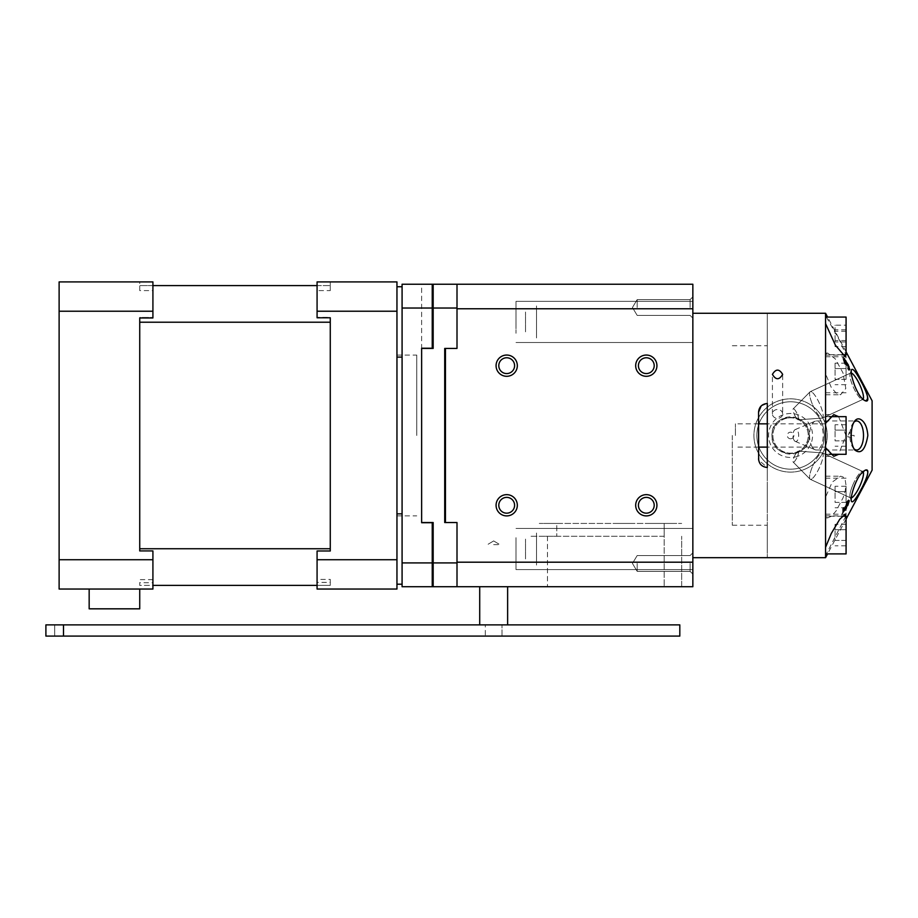 <?xml version="1.0" encoding="UTF-8"?>
<svg xmlns="http://www.w3.org/2000/svg" width="918" height="918" viewBox="0 0 918 918"><rect width="100%" height="100%" fill="white"/><g stroke="black" fill="none" stroke-linecap="round" stroke-linejoin="round"><path stroke-width="0.69" stroke-dasharray="4.59 3.44" d="M89.161 589.046L139.731 589.046L89.161 589.046L89.161 608.829L139.731 608.829L139.731 589.046L152.916 589.046L152.916 551.19L139.731 551.19L139.731 548.735L330.273 548.735L330.273 317.376L317.077 317.376L330.273 317.376L330.273 550.984L330.273 548.735L330.273 550.984L317.077 550.984L330.273 550.984L317.077 550.984L317.077 582.391L330.273 582.391L330.273 585.386L139.731 585.386L139.731 582.712L152.916 582.712M330.273 290.604L330.273 281.906L330.273 290.604L317.077 290.604L317.077 317.777L330.273 317.777L330.273 322.218L139.731 322.218L139.731 317.444L152.916 317.444L152.916 285.578L139.731 285.578L330.273 285.578L317.077 285.578L317.077 317.376L317.077 285.578M152.916 559.728L152.916 589.046L59.119 589.046L59.119 559.728L152.916 559.728L152.916 551.19L139.731 551.19L139.731 317.444L152.916 317.444L152.916 311.225L59.119 311.225L59.119 281.906L152.916 281.906L152.916 311.225M152.916 285.578L152.916 317.961L139.731 317.961L139.731 548.735L139.731 322.218M139.731 290.604L139.731 281.906L152.916 281.906L139.731 281.906L139.731 290.604L152.916 290.604M139.731 548.735L139.731 550.926L152.916 550.926L152.916 589.046L139.731 589.046M396.955 321.931L396.955 286.749L396.955 321.931M402.084 321.931L402.084 286.749L402.084 321.931M396.955 549.021L396.955 584.204L396.955 549.021M402.084 549.021L402.084 584.204L402.084 549.021M330.273 589.046L317.077 589.046L317.077 550.984L317.077 589.046L330.273 589.046M317.077 290.604L317.077 281.906L396.955 281.906L396.955 589.046L317.077 589.046L317.077 582.391M396.955 435.476L396.955 355.082L396.955 435.476M396.955 559.728L317.077 559.728M416.749 435.476L416.749 355.082L416.749 435.476M152.916 579.625L139.731 579.625L139.731 585.386L152.916 585.386M317.077 585.386L330.273 585.386L330.273 579.396L317.077 579.396M330.273 322.218L330.273 548.735M396.955 311.225L317.077 311.225M59.119 559.728L59.119 311.225M432.24 586.717L432.24 562.918L402.084 562.918L402.084 586.717L432.24 586.717M402.084 308.035L432.24 308.035L432.24 348.232L421.637 348.232L421.637 284.236L432.24 284.236L402.084 284.236L402.084 562.918M421.637 348.415L421.637 522.537L421.637 348.415L433.17 348.415L433.17 308.035L457.003 308.035L457.003 348.415L445.459 348.415L445.459 522.537L457.003 522.537L457.003 562.918L433.17 562.918L433.17 522.537L421.637 522.537M421.637 522.721L432.24 522.721L432.24 562.918M402.084 536.02L402.084 562.034L402.084 536.02M402.084 308.918L402.084 334.932L402.084 308.918M402.084 291.695L402.084 515.87M432.24 348.232L432.24 284.236L421.637 284.236M432.24 308.035L432.24 284.236M457.003 308.035L457.003 284.236L457.003 308.758L457.003 284.236L433.17 284.236L433.17 308.035M433.17 562.918L433.17 586.717L692.849 586.717L692.849 284.236L457.003 284.236M457.003 562.918L457.003 586.717L444.714 586.717L457.003 586.717L457.003 562.195L692.849 562.195M493.666 544.649L499.874 544.649L493.666 544.649M664.173 536.273L529.973 536.273L664.173 536.273L664.173 523.432L664.173 586.717L547.461 586.717L681.672 586.717L681.672 536.273L681.672 586.717L664.173 586.717L664.173 536.273M539.279 536.273L556.778 536.273L539.279 536.273M547.461 536.273L547.461 586.717L547.461 536.273M638.412 505.279A7.895 7.895 0 0 0 650.254 512.118A7.895 7.895 0 0 0 650.254 498.44A7.895 7.895 0 0 0 638.412 505.279M638.412 365.674A7.895 7.895 0 0 0 650.254 372.513A7.895 7.895 0 0 0 650.254 358.835A7.895 7.895 0 0 0 638.412 365.674M637.184 563.445L637.184 571.352L637.184 563.445M690.118 563.445L690.118 571.352L690.118 563.445M637.184 307.507L637.184 299.601L637.184 307.507M690.118 307.507L690.118 299.601L690.118 307.507M516.008 321.931L516.008 301.356L516.008 321.931C516.008 306.807 516.008 306.807 516.008 321.931C516.008 337.055 516.008 337.055 516.008 321.931L516.008 301.356L516.008 321.931C516.008 306.807 516.008 306.807 516.008 321.931C516.008 337.055 516.008 337.055 516.008 321.931M516.008 549.021L516.008 569.596L516.008 549.021C516.008 533.909 516.008 533.909 516.008 549.021C516.008 564.145 516.008 564.145 516.008 549.021L516.008 569.596L516.008 549.021C516.008 533.909 516.008 533.909 516.008 549.021C516.008 564.145 516.008 564.145 516.008 549.021M761.125 406.02L767.299 403.461L767.299 345.719L767.299 525.234L767.299 467.491L758.658 460.056M758.555 412.205L758.555 458.748M732.312 435.476L732.312 525.234L732.312 435.476M758.555 435.476C758.555 421.121 758.555 421.121 758.555 435.476C758.555 449.831 758.555 449.831 758.555 435.476M767.299 313.279L767.299 557.685L767.299 313.279M767.299 547.254L767.299 522.858L767.299 547.254M767.299 504.556L767.299 489.489L767.299 504.556M767.299 366.397L767.299 381.475L767.299 366.397M767.299 323.698L767.299 348.094L767.299 323.698M767.299 324.949C767.299 300.588 767.299 349.322 767.299 324.949M767.299 546.003C767.299 521.631 767.299 570.365 767.299 546.003M692.849 307.507L692.849 296.881L692.849 307.507M692.849 563.445L692.849 574.083L692.849 563.445M692.849 321.931L692.849 301.356L692.849 321.931M692.849 549.021L692.849 569.596L692.849 549.021M692.849 467.491L692.849 313.279L692.849 467.491M457.003 586.717L457.003 522.537L444.714 522.537L444.714 348.415L457.003 348.415L457.003 308.758L692.849 308.758M529.973 586.717L547.461 586.717L529.973 586.717M493.666 586.717C503.902 586.717 503.902 586.717 493.666 586.717C483.442 586.717 483.442 586.717 493.666 586.717C503.902 586.717 503.902 586.717 493.666 586.717C483.442 586.717 483.442 586.717 493.666 586.717M498.795 505.279A7.895 7.895 0 0 0 510.649 512.118A7.895 7.895 0 0 0 510.649 498.44A7.895 7.895 0 0 0 498.795 505.279M498.795 365.674A7.895 7.895 0 0 0 510.649 372.513A7.895 7.895 0 0 0 510.649 358.835A7.895 7.895 0 0 0 498.795 365.674M556.778 523.432L664.173 523.432L556.778 523.432L556.778 536.273L556.778 523.432L539.279 523.432L556.778 523.432M664.173 523.432L681.672 523.432L664.173 523.432M649.657 523.432L676.463 523.432L649.657 523.432M553.233 523.432C563.468 523.432 563.468 523.432 553.233 523.432C543.008 523.432 543.008 523.432 553.233 523.432M625.835 523.432C636.059 523.432 636.059 523.432 625.835 523.432C615.599 523.432 615.599 523.432 625.835 523.432M536.525 549.021C536.525 570.422 536.525 570.422 536.525 549.021C536.525 527.632 536.525 527.632 536.525 549.021C536.525 570.422 536.525 570.422 536.525 549.021C536.525 527.632 536.525 527.632 536.525 549.021M536.525 553.979L536.525 539.118L536.525 553.979M525.532 558.924L525.532 539.118L525.532 558.924M536.525 321.931C536.525 343.321 536.525 343.321 536.525 321.931C536.525 300.542 536.525 300.542 536.525 321.931C536.525 343.321 536.525 343.321 536.525 321.931C536.525 300.542 536.525 300.542 536.525 321.931M536.525 326.877L536.525 312.028L536.525 326.877M525.532 331.834L525.532 312.028L525.532 331.834M735.41 435.476L735.41 423.841L735.41 435.476M825.557 435.476L825.557 416.646L825.557 435.476M846.075 454.307L846.075 416.646M846.075 440.847L846.075 424.736L846.075 440.847L835.082 440.847L835.082 430.106L835.082 440.847L846.075 440.847M846.075 446.228L835.082 446.228M846.075 430.106L835.082 430.106L835.082 424.736L835.082 430.106L846.075 430.106M846.075 424.736L835.082 424.736M846.075 553.898L846.075 516.226M846.075 540.427L846.075 524.316L846.075 540.427L835.082 540.427L835.082 529.686L835.082 540.427L846.075 540.427M846.075 545.808L835.082 545.808M846.075 529.686L835.082 529.686L835.082 524.316L835.082 529.686L846.075 529.686M846.075 524.316L835.082 524.316M825.557 535.056L825.557 553.898L825.557 535.056M846.075 497.017L846.075 515.859L846.075 497.017M846.075 502.398L846.075 486.276L846.075 502.398L835.082 502.398L835.082 491.646L835.082 502.398L846.075 502.398M846.075 507.769L835.082 507.769M846.075 491.646L835.082 491.646L835.082 486.276L835.082 491.646L846.075 491.646M846.075 486.276L835.082 486.276M825.569 313.279L825.557 394.786L825.557 373.901L831.295 387.465L835.988 392.904L840.567 394.774L845.811 388.429L842.976 372.869L835.242 358.846L827.715 353.086L825.569 354.119L825.557 516.845L827.715 517.867L831.295 516.283L835.988 511.108L843.137 497.671L845.191 490.992L845.948 484.773L845.191 479.907L843.137 477.004L840.567 476.178L832.224 482.099L825.569 497.051L825.557 476.178L825.569 557.685M846.075 354.727L846.075 317.066M846.075 325.179L846.075 346.614L846.075 325.179L835.082 325.179L835.082 346.614L835.082 325.179M846.075 329.826L835.082 329.826M846.075 331.249L835.082 331.249M846.075 340.544L835.082 340.544M846.075 346.614L835.082 346.614M846.075 341.966L835.082 341.966M825.557 351.445L825.557 317.066L825.557 351.445M846.075 373.936L846.075 355.094L846.075 373.936M846.075 379.306L846.075 363.184L846.075 379.306L835.082 379.306L835.082 368.554L835.082 379.306L846.075 379.306M846.075 384.676L835.082 384.676M846.075 368.554L835.082 368.554L835.082 363.184L835.082 368.554L846.075 368.554M846.075 363.184L835.082 363.184M485.312 624.883L502.02 624.883L485.312 624.883L502.02 624.883L485.312 624.883L485.312 636.094L502.02 636.094L485.312 636.094L485.312 624.883M485.312 636.094L502.02 636.094L485.312 636.094M54.69 624.883L54.69 636.094L45.9 636.094L54.69 636.094L54.69 624.883L45.9 624.883L45.9 636.094L45.9 624.883L54.69 624.883M63.491 624.883L63.491 636.094L63.491 624.883L679.813 624.883L679.813 636.094L63.491 636.094L63.491 624.883L45.9 624.883L45.9 636.094L63.491 636.094M507.631 624.883L479.712 624.883L507.631 624.883L507.631 586.717L479.712 586.717L507.631 586.717M479.712 624.883L479.712 586.717M845.845 506.92L846.006 506.656C847.234 505.061 847.739 504.705 847.509 505.577L846.052 509.18L844.686 510.018M844.973 508.824L845.294 508.021M812.637 392.674A14.516 3.408 65.3 0 1 820.921 406.835A14.516 3.408 65.3 0 1 822.448 418.011A14.516 3.408 65.3 0 1 822.149 418.08A14.516 3.408 65.3 0 1 813.279 406.249A14.516 3.408 65.3 0 1 810.055 391.814A14.516 3.408 65.3 0 1 810.296 391.63A14.516 3.408 65.3 0 1 812.637 392.674M852.96 374.108A14.516 3.408 65.3 0 1 861.245 388.268A14.516 3.408 65.3 0 1 862.759 399.445A14.516 3.408 65.3 0 1 861.841 399.399A14.516 3.408 65.3 0 1 853.591 387.683A14.516 3.408 65.3 0 1 850.057 373.798A14.516 3.408 65.3 0 1 850.619 373.064A14.516 3.408 65.3 0 1 852.96 374.108M794.265 409.221A6.047 1.423 65.3 0 1 797.811 415.361A6.047 1.423 65.3 0 1 798.224 419.813A6.047 1.423 65.3 0 1 797.375 419.342A6.047 1.423 65.3 0 1 794.024 413.685A6.047 1.423 65.3 0 1 793.186 408.866A6.047 1.423 65.3 0 1 794.265 409.221M854.52 371.01C852.914 369.002 851.87 368.611 851.399 369.828C850.057 372.915 854.865 389.725 860.648 396.817L865.031 400.684L861.841 399.399A14.516 3.408 65.3 0 0 862.759 399.445A14.516 3.408 65.3 0 0 862.954 399.319M812.637 447.628A14.516 6.816 90 0 0 815.058 449.717A14.516 6.816 90 0 0 816.377 449.992A14.516 6.816 90 0 0 823.194 435.476A14.516 6.816 90 0 0 816.377 420.96A14.516 6.816 90 0 0 815.058 421.236A14.516 6.816 90 0 0 809.687 432.699A14.516 6.816 90 0 0 812.637 447.628M853.889 422.246A14.516 6.816 90 0 0 853.063 423.187A14.516 6.816 90 0 0 852.96 447.628A14.516 6.816 90 0 0 853.063 447.777A14.516 6.816 90 0 0 853.889 448.718M794.265 440.537A6.047 2.834 90 0 0 795.275 441.409A6.047 2.834 90 0 0 798.453 437.76A6.047 2.834 90 0 0 797.375 430.416A6.047 2.834 90 0 0 795.275 429.544A6.047 2.834 90 0 0 793.037 434.317A6.047 2.834 90 0 0 794.265 440.537M812.637 466.137A14.516 3.408 114.7 0 1 822.149 452.872A14.516 3.408 114.7 0 1 822.448 452.941A14.516 3.408 114.7 0 1 819.464 467.56A14.516 3.408 114.7 0 1 810.296 479.322A14.516 3.408 114.7 0 1 810.055 479.139A14.516 3.408 114.7 0 1 812.637 466.137M852.96 484.704A14.516 3.408 114.7 0 1 861.841 471.554A14.516 3.408 114.7 0 1 862.759 471.508A14.516 3.408 114.7 0 1 859.787 486.127A14.516 3.408 114.7 0 1 850.619 497.889A14.516 3.408 114.7 0 1 850.057 497.154A14.516 3.408 114.7 0 1 852.96 484.704M794.265 456.671A6.047 1.423 114.7 0 1 798.224 451.151A6.047 1.423 114.7 0 1 797.375 456.671A6.047 1.423 114.7 0 1 793.186 462.087A6.047 1.423 114.7 0 1 794.265 456.671M862.954 471.634A14.516 3.408 114.7 0 0 862.759 471.508A14.516 3.408 114.7 0 0 861.841 471.554L865.031 470.268C861.291 472.254 857.779 477.394 854.52 485.714C851.835 493.253 850.802 498.394 851.399 501.136L850.057 497.154A14.516 3.408 114.7 0 0 850.619 497.889A14.516 3.408 114.7 0 0 851.296 497.923M855.002 499.335L860.648 490.155M861.669 488.25L864.905 481.766M782.652 413.926A5.118 4.429 0 0 0 777.535 409.497A5.118 4.429 0 0 0 772.417 413.926A5.118 4.429 0 0 0 777.535 418.367A5.118 4.429 0 0 0 782.652 413.926L782.652 374.372M771.958 435.476A18.612 18.612 0 0 1 799.876 419.354A18.612 18.612 0 0 1 799.876 451.599A18.612 18.612 0 0 1 771.958 435.476C770.81 459.493 810.33 459.493 809.183 435.476C810.33 411.471 770.81 411.471 771.958 435.476M825.557 323.618L825.557 317.066M825.557 347.991L825.557 323.802L825.557 347.991M826.361 317.066L839.786 340.796L845.834 354.727M825.557 447.709L825.557 423.244M825.557 447.571L825.557 423.382L825.557 447.571M838.639 416.646L845.948 435.476L838.639 454.307M825.557 553.898L825.557 547.335M825.557 547.151L825.557 522.962L825.557 547.151M845.834 516.226L826.361 553.898M825.557 509.111L825.557 484.934L825.557 509.111M825.557 386.03L825.557 361.841L825.557 386.03M872.1 400.799L872.1 470.154M848.037 504.039L845.799 506.036M845.088 507.149L843.814 509.364M843.091 510.775L841.817 514.952L843.321 514.298L843.401 513.403L842.437 513.885L843.114 511.636M843.837 510.156L844.824 508.457L844.365 509.685M844.055 510.924L845.971 510.075L848.14 504.59M847.899 435.97L847.888 437.014L854.107 437.014L854.107 435.396L849.265 435.396L850.148 432.16L849.414 432.16L847.899 435.97M844.675 359.684L844.571 358.731C843.183 356.873 842.598 356.609 842.816 357.94L844.491 362.817L848.301 365.708L848.255 368.967M849.024 368.967L849.035 367.625M849.024 366.511L848.025 364.526M846.752 363.735L844.503 361.933M843.516 359.523L843.998 358.743M767.299 474.319L767.299 396.633L767.299 474.319M767.299 332.282L767.299 317.628L767.299 332.282M767.299 553.324L767.299 538.671L767.299 553.324M767.299 386.03L767.299 361.841L767.299 386.03M767.299 447.571L767.299 423.382L767.299 447.571M767.299 547.151L767.299 522.962L767.299 547.151M767.299 347.991L767.299 323.802L767.299 347.991M767.299 509.111L767.299 484.934L767.299 509.111M865.031 470.268L861.841 471.554A14.516 3.408 114.7 0 0 853.591 483.27A14.516 3.408 114.7 0 0 850.057 497.154L851.388 501.136M812.637 478.278A14.516 3.408 114.7 0 0 820.921 464.118A14.516 3.408 114.7 0 0 822.448 452.941A14.516 3.408 114.7 0 0 822.149 452.872A14.516 3.408 114.7 0 0 813.279 464.703A14.516 3.408 114.7 0 0 810.055 479.139A14.516 3.408 114.7 0 0 810.296 479.322A14.516 3.408 114.7 0 0 812.637 478.278M794.265 461.731A6.047 1.423 114.7 0 0 797.811 455.592A6.047 1.423 114.7 0 0 798.224 451.151A6.047 1.423 114.7 0 0 797.375 451.61A6.047 1.423 114.7 0 0 794.024 457.267A6.047 1.423 114.7 0 0 793.186 462.087A6.047 1.423 114.7 0 0 794.265 461.731M851.296 373.029A14.516 3.408 65.3 0 0 850.619 373.064A14.516 3.408 65.3 0 0 850.057 373.798A14.516 3.408 65.3 0 0 852.96 386.26A14.516 3.408 65.3 0 0 861.841 399.399L865.031 400.684M812.637 404.827A14.516 3.408 65.3 0 0 822.149 418.08A14.516 3.408 65.3 0 0 822.448 418.011A14.516 3.408 65.3 0 0 819.464 403.392A14.516 3.408 65.3 0 0 810.296 391.63A14.516 3.408 65.3 0 0 810.055 391.814A14.516 3.408 65.3 0 0 812.637 404.827M794.265 414.282A6.047 1.423 65.3 0 0 798.224 419.813A6.047 1.423 65.3 0 0 797.375 414.282A6.047 1.423 65.3 0 0 793.186 408.866A6.047 1.423 65.3 0 0 794.265 414.282M846.786 365.157L846.132 365.456L845.478 364.285L846.121 363.987M783.938 402.428A33.714 33.714 0 0 0 765.268 457.749A33.714 33.714 0 0 0 822.505 446.263A33.714 33.714 0 0 0 783.938 402.428A33.714 33.714 0 0 0 765.268 457.749A33.714 33.714 0 0 0 822.505 446.263A33.714 33.714 0 0 0 783.938 402.428M794.896 457.038A21.986 21.986 0 0 0 807.071 420.949A21.986 21.986 0 0 0 769.743 428.442A21.986 21.986 0 0 0 794.896 457.038M783.364 399.548A36.64 36.64 0 0 0 763.065 459.689A36.64 36.64 0 0 0 825.282 447.192A36.64 36.64 0 0 0 783.364 399.548A36.64 36.64 0 0 0 763.065 459.689A36.64 36.64 0 0 0 825.282 447.192A36.64 36.64 0 0 0 783.364 399.548M791.213 438.712A3.293 3.293 0 0 1 787.449 434.421A3.293 3.293 0 0 1 793.049 433.296A3.293 3.293 0 0 1 791.213 438.712M787.093 418.138A17.683 17.683 0 0 0 777.294 447.158A17.683 17.683 0 0 0 807.324 441.133A17.683 17.683 0 0 0 787.093 418.138A17.683 17.683 0 0 0 777.294 447.158A17.683 17.683 0 0 0 807.324 441.133A17.683 17.683 0 0 0 787.093 418.138M396.955 584.204L402.084 584.204M396.955 513.851L402.084 513.851M396.955 357.102L402.084 357.102M396.955 286.749L402.084 286.749M396.955 515.87L416.749 515.87M396.955 355.082L416.749 355.082M493.666 540.92L487.458 544.649L493.666 540.92L499.874 544.649L493.666 540.92M637.184 571.352L690.118 571.352L692.849 574.083L690.118 571.352L637.184 571.352L632.445 563.445L637.184 555.551L690.118 555.551L692.849 552.82L690.118 555.551L637.184 555.551L632.445 563.445L637.184 571.352M637.184 315.402L690.118 315.402L692.849 318.133L690.118 315.402L637.184 315.402L632.445 307.507L637.184 299.601L690.118 299.601L692.849 296.881L690.118 299.601L637.184 299.601L632.445 307.507L637.184 315.402M732.312 525.234L767.299 525.234M732.312 345.719L767.299 345.719M516.008 342.494L692.849 342.494L516.008 342.494M516.008 301.356L692.849 301.356L516.008 301.356M516.008 569.596L692.849 569.596L516.008 569.596M516.008 528.458L692.849 528.458L516.008 528.458M825.557 423.841L767.299 423.841M758.555 423.841L735.41 423.841M825.557 447.112L767.299 447.112M758.555 447.112L735.41 447.112M829.298 416.646L825.557 416.646M829.298 454.307L825.557 454.307M842.322 516.226L825.557 516.226M846.075 478.186L825.557 478.186M846.075 515.859L825.557 515.859M842.322 354.727L825.557 354.727M846.075 355.094L825.557 355.094M846.075 392.766L825.557 392.766M502.02 636.094L502.02 624.883L502.02 636.094M822.448 418.011L862.759 399.445L822.448 418.011M810.296 391.63L850.619 373.064L810.296 391.63M798.224 419.813L822.149 418.08L798.224 419.813M793.186 408.866L810.055 391.814L793.186 408.866M850.057 373.798L851.388 369.816L850.057 373.798M816.377 449.992L856.689 449.992M816.377 420.96L856.689 420.96M795.275 441.409L815.058 449.717M795.275 429.544L815.058 421.236M853.063 447.777L854.635 449.866M853.063 423.187L854.635 421.087M810.296 479.322L850.619 497.889L810.296 479.322M822.448 452.941L862.759 471.508L822.448 452.941M793.186 462.087L810.055 479.139L793.186 462.087M798.224 451.151L822.149 452.872L798.224 451.151M772.417 413.926L772.417 374.372M825.557 356.746L845.283 356.746M825.557 456.326L833.774 456.326M825.557 414.626L833.774 414.626M825.557 514.206L845.283 514.206M825.557 517.867L827.715 517.867M825.557 476.178L840.567 476.178M825.557 394.786L840.567 394.786M825.557 353.086L827.715 353.086M846.075 351.846L827.577 317.066M846.075 519.106L827.577 553.898"/><path stroke-width="1.38" d="M89.161 589.046L89.161 608.829L139.731 608.829L139.731 589.046M317.077 285.578L152.916 285.578M152.916 311.225L152.916 281.906L59.119 281.906L59.119 311.225L152.916 311.225L152.916 317.961L139.731 317.961L139.731 550.926L152.916 550.926L152.916 559.728L59.119 559.728L59.119 589.046L152.916 589.046L152.916 559.728M396.955 559.728L396.955 281.906L317.077 281.906L317.077 317.777L330.273 317.777L330.273 550.984L317.077 550.984L317.077 589.046L396.955 589.046L396.955 559.728L317.077 559.728M152.916 585.386L317.077 585.386M330.273 548.735L139.731 548.735M139.731 322.218L330.273 322.218M396.955 311.225L317.077 311.225M59.119 311.225L59.119 559.728M421.637 348.232L421.637 522.721L421.637 348.232L432.24 348.232L432.24 308.035L402.084 308.035L402.084 284.236L432.24 284.236L432.24 308.035M432.24 586.717L402.084 586.717L402.084 562.918L432.24 562.918L432.24 586.717L433.17 586.717L432.24 586.717M402.084 308.035L402.084 562.918M402.084 515.87L402.084 291.695M432.24 562.918L432.24 522.721L421.637 522.721M457.003 562.918L457.003 586.717L433.17 586.717L433.17 562.918L457.003 562.918L457.003 522.537L445.459 522.537L445.459 348.415L457.003 348.415L457.003 308.035L433.17 308.035L433.17 348.415L421.637 348.415M457.003 308.035L457.003 284.236L692.849 284.236L692.849 562.195L457.003 562.195L457.003 522.537L444.714 522.537L444.714 348.415L457.003 348.415L457.003 308.758L692.849 308.758M433.17 308.035L433.17 284.236L432.24 284.236L457.003 284.236M421.637 522.537L433.17 522.537L433.17 562.918M638.412 505.279A7.895 7.895 0 0 0 650.254 512.118A7.895 7.895 0 0 0 650.254 498.44A7.895 7.895 0 0 0 638.412 505.279M638.412 365.674A7.895 7.895 0 0 0 650.254 372.513A7.895 7.895 0 0 0 650.254 358.835A7.895 7.895 0 0 0 638.412 365.674M758.658 460.056L758.555 412.205L761.125 406.02M498.795 365.674A7.895 7.895 0 0 0 510.649 372.513A7.895 7.895 0 0 0 510.649 358.835A7.895 7.895 0 0 0 498.795 365.674M496.076 365.674A10.626 10.626 0 0 1 512.014 356.471A10.626 10.626 0 0 1 512.014 374.877A10.626 10.626 0 0 1 496.076 365.674M635.681 505.279A10.626 10.626 0 0 1 651.619 496.076A10.626 10.626 0 0 1 651.619 514.482A10.626 10.626 0 0 1 635.681 505.279M498.795 505.279A7.895 7.895 0 0 0 510.649 512.118A7.895 7.895 0 0 0 510.649 498.44A7.895 7.895 0 0 0 498.795 505.279M496.076 505.279A10.626 10.626 0 0 1 512.014 496.076A10.626 10.626 0 0 1 512.014 514.482A10.626 10.626 0 0 1 496.076 505.279M635.681 365.674A10.626 10.626 0 0 1 651.619 356.471A10.626 10.626 0 0 1 651.619 374.877A10.626 10.626 0 0 1 635.681 365.674M758.555 412.205C759.037 406.938 761.951 404.012 767.299 403.461L767.299 467.491C761.951 466.941 759.037 464.026 758.555 458.748M457.003 586.717L692.849 586.717L692.849 562.195M829.298 416.646L846.075 416.646L846.075 454.307L829.298 454.307M838.639 416.646L833.774 414.638L825.569 423.244L825.557 435.476L825.557 447.709L833.774 456.315L838.639 454.307M842.322 516.226L846.075 516.226L846.075 553.898L825.557 553.898L825.557 547.335L831.295 533.427L839.786 519.186L845.191 514.218L845.834 516.226M845.834 354.727L845.283 356.746L835.437 345.26L825.569 323.618L825.557 317.066L846.075 317.066L846.075 354.727L842.322 354.727M63.491 624.883L63.491 636.094L679.813 636.094L679.813 624.883L45.9 624.883L45.9 636.094L63.491 636.094M507.631 624.883L507.631 586.717M479.712 624.883L479.712 586.717M844.686 510.018L844.973 508.824M845.294 508.021L845.845 506.92M865.031 400.684C861.291 398.699 857.779 393.558 854.52 385.239C851.835 377.7 850.802 372.559 851.399 369.828C852.696 368.026 855.783 371.687 860.648 380.798C867.98 393.799 869.438 400.42 865.031 400.684C873.626 404.413 860.258 378.055 854.52 371.01M853.889 448.718A14.516 6.816 90 0 0 856.689 449.992A14.516 6.816 90 0 0 863.505 435.476A14.516 6.816 90 0 0 856.689 420.96A14.516 6.816 90 0 0 853.889 422.246M854.52 449.717C852.386 446.469 851.273 441.73 851.204 435.476C851.284 429.096 852.42 424.3 854.635 421.087C856.402 418.826 858.41 418.287 860.648 419.457C864.79 421.89 867.189 427.237 867.843 435.476C865.318 449.935 860.923 454.731 854.635 449.866L854.52 449.717M864.905 481.766C868.692 473.344 868.726 469.511 865.031 470.268C873.626 466.551 860.258 492.897 854.52 499.954C852.914 501.951 851.87 502.341 851.399 501.136C851.927 502.444 853.132 501.848 855.002 499.335M860.648 490.155L861.669 488.25M782.652 374.372C779.244 380.155 775.836 380.155 772.417 374.372C775.836 368.715 779.244 368.715 782.652 374.372M827.577 317.066L825.569 313.279L825.557 317.066L825.557 316.056L826.361 317.066M825.569 323.618L825.569 423.244M827.577 553.898L825.569 557.685L825.557 553.898L825.557 554.897L826.361 553.898M846.075 519.106L872.1 470.154L872.1 400.799L846.075 351.846M825.569 547.335L825.569 447.709M848.129 504.762L848.037 504.039M845.799 506.036L845.088 507.149M843.814 509.364L843.091 510.775M843.114 511.636L843.837 510.156M844.365 509.685L844.055 510.924M844.445 362.736L845.134 363.723M848.278 368.336L848.875 369.977M848.989 370.08L849.024 368.967M849.035 367.625L849.024 366.511M848.462 365.031L846.098 363.471M844.583 362.059L843.447 358.938L844.675 359.684L844.571 358.731M845.099 360.843L844.135 360.349L845.053 363.976L843.504 359.351L845.099 360.04L847.865 364.251L849.827 369.61L848.014 368.898L847.957 367.911L849.207 368.588L845.099 360.843M851.399 501.136C850.057 498.038 854.865 481.227 860.648 474.136L865.031 470.268M843.837 510.419L845.512 508.067L846.97 502.066L848.462 500.218L849.311 500.78L847.612 505.726L848.68 501.79L847.096 502.834L845.765 506.564L846.304 507.711L843.126 512.255L842.999 508.916L843.722 507.734L843.837 510.419M851.296 497.923A14.516 3.408 114.7 0 0 852.96 496.845A14.516 3.408 114.7 0 0 861.073 483.109A14.516 3.408 114.7 0 0 862.954 471.634M862.954 399.319A14.516 3.408 65.3 0 0 860.155 385.64A14.516 3.408 65.3 0 0 851.296 373.029M396.955 357.102L402.084 357.102M396.955 286.749L402.084 286.749M396.955 584.204L402.084 584.204M396.955 513.851L402.084 513.851M692.849 557.685L825.569 557.685M692.849 313.279L825.569 313.279M767.299 423.841L758.555 423.841M767.299 447.112L758.555 447.112"/></g></svg>
